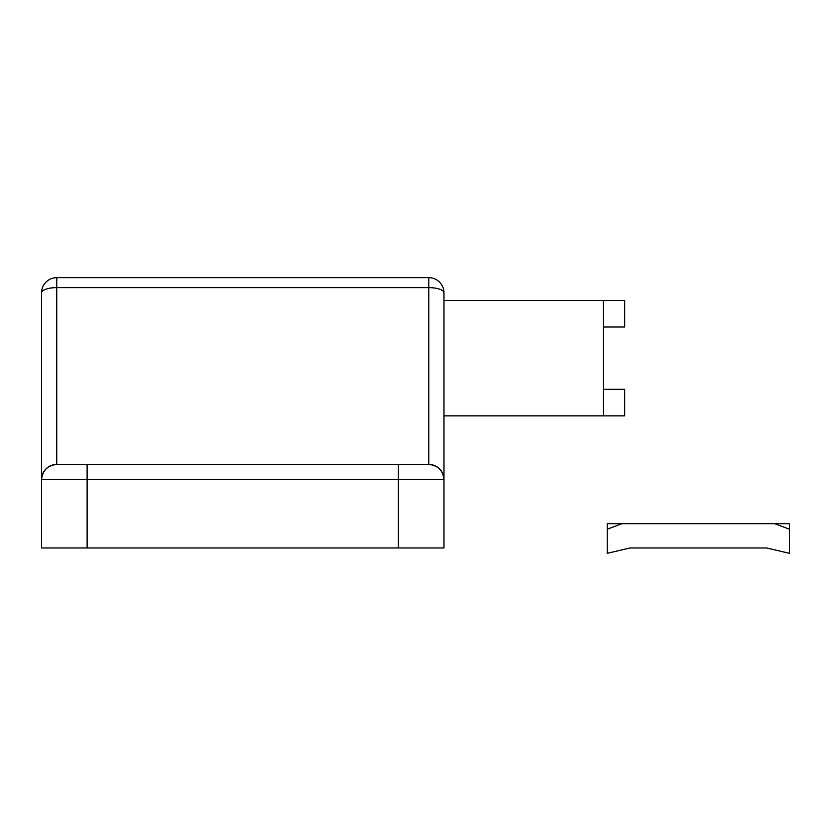 <?xml version="1.0" encoding="UTF-8"?>
<svg xmlns="http://www.w3.org/2000/svg" width="831" height="831" viewBox="0 0 831 831"><rect width="100%" height="100%" fill="white"/><g stroke="black" fill="none" stroke-linecap="round" stroke-linejoin="round"><path stroke-width="1.25" d="M443.972 301.102L443.972 547.972L41.55 547.972L41.55 292.844A15.187 15.187 0 0 1 56.737 277.658L428.786 277.658A15.187 15.187 0 0 1 443.972 292.844L443.972 301.102M398.413 547.972L398.413 479.632L443.972 479.632A15.187 15.187 0 0 0 428.786 464.446A15.187 15.187 0 0 1 443.972 479.632C443.006 470.471 437.947 465.412 428.786 464.446L428.786 287.63L56.737 287.63L56.737 464.446C47.575 465.412 42.516 470.471 41.55 479.632A15.187 15.187 0 0 1 56.737 464.446L428.786 464.446C437.947 465.412 443.006 470.471 443.972 479.632L443.972 415.853L603.42 415.853L603.42 300.438L624.683 300.438L624.683 327.019L603.42 327.019M428.786 287.63A15.187 5.215 0 0 1 443.972 292.844A15.187 15.187 0 0 0 428.786 277.658L428.786 287.63M56.737 287.63A15.187 5.215 180 0 0 41.55 292.844A15.187 15.187 0 0 1 56.737 277.658L56.737 287.63M443.972 300.438L603.42 300.438M603.42 389.282L624.683 389.282L624.683 415.853L603.42 415.853M789.45 529.222L774.721 523.675L789.45 523.675L789.45 553.342L766.67 547.972L630.002 547.972L607.222 553.342L607.222 523.675L621.941 523.675L607.222 529.222M774.721 523.675L621.941 523.675M398.413 464.446L398.413 479.632L87.11 479.632L87.11 547.972M87.11 464.446L87.11 479.632L41.55 479.632"/></g></svg>
